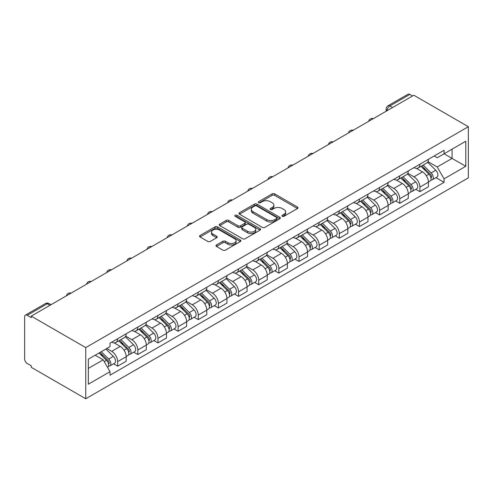 <?xml version="1.0" encoding="UTF-8"?>
<svg xmlns="http://www.w3.org/2000/svg" width="493" height="493" viewBox="0 0 493 493"><rect width="100%" height="100%" fill="white"/><g stroke="black" fill="none" stroke-linecap="round" stroke-linejoin="round"><path stroke-width="0.74" d="M282.255 216.298A1.257 0.727 0 0 0 284.03 216.298L297.501 208.521A1.793 1.035 0 0 0 298.025 207.787A1.793 1.035 0 0 0 297.501 207.054L274.675 193.878A1.793 1.035 0 0 0 272.142 193.878L258.671 201.655A1.257 0.727 0 0 0 258.301 202.167A1.257 0.727 0 0 0 258.671 202.678A1.257 0.727 0 0 0 260.446 202.678L262.19 201.674A5.737 3.315 0 0 1 270.3 201.674L272.204 202.771A5.737 3.315 0 0 1 273.886 205.113A5.737 3.315 0 0 1 272.204 207.461L270.46 208.465A1.257 0.727 0 0 0 270.09 208.977A1.257 0.727 0 0 0 270.46 209.488A1.257 0.727 0 0 0 272.235 209.488L273.979 208.484A5.737 3.315 0 0 1 282.095 208.484L283.993 209.58A5.737 3.315 0 0 1 285.675 211.922A5.737 3.315 0 0 1 283.993 214.264L282.255 215.275A1.257 0.727 0 0 0 281.885 215.786A1.257 0.727 0 0 0 282.255 216.298L282.255 215.275M216.482 244.972A1.793 1.035 0 0 0 215.952 245.705A1.793 1.035 0 0 0 216.482 246.438L222.885 250.136A1.793 1.035 0 0 0 225.418 250.136L240.381 241.496A1.793 1.035 0 0 0 240.904 240.763A1.793 1.035 0 0 0 240.381 240.029L217.555 226.854A1.793 1.035 0 0 0 215.022 226.854L200.059 235.494A1.793 1.035 0 0 0 199.536 236.227A1.793 1.035 0 0 0 200.059 236.96L207.793 241.422A1.793 1.035 0 0 0 210.332 241.422L216.735 237.725A1.793 1.035 0 0 0 217.259 236.991A1.793 1.035 0 0 0 216.735 236.264L212.896 234.046A4.794 2.767 0 0 1 211.491 232.092A4.794 2.767 0 0 1 214.455 229.528A4.794 2.767 0 0 1 219.681 230.132L234.705 238.803A4.794 2.767 0 0 1 236.11 240.763A4.794 2.767 0 0 1 233.152 243.32A4.794 2.767 0 0 1 227.92 242.722L225.418 241.274A1.793 1.035 0 0 0 222.885 241.274L216.482 244.972L216.482 246.438L222.885 242.766L222.885 241.274M85.745 347.602L31.238 316.13L413.843 95.241L468.35 126.707L85.745 347.602L85.745 398.763L468.35 177.868L468.35 126.707M262.313 227.365A1.793 1.035 0 0 0 264.852 227.365L279.808 218.732A1.793 1.035 0 0 0 280.338 217.998A1.793 1.035 0 0 0 279.808 217.265L256.989 204.09A1.793 1.035 0 0 0 254.456 204.09L239.493 212.729A1.793 1.035 0 0 0 238.969 213.463A1.793 1.035 0 0 0 239.493 214.19L262.313 227.365M235.617 216.569A1.257 0.727 0 0 1 236.893 216.747L236.893 215.256L260.094 228.647A1.793 1.035 0 0 1 260.618 229.381A1.793 1.035 0 0 1 260.094 230.114L245.132 238.754A1.793 1.035 0 0 1 242.599 238.754L219.779 225.572L226.182 221.905L226.182 220.414L219.779 224.112A1.793 1.035 0 0 0 219.249 224.845A1.793 1.035 0 0 0 219.779 225.572L219.779 224.112M226.182 221.905A1.793 1.035 0 0 1 228.715 221.905L228.715 220.414A1.793 1.035 0 0 0 226.182 220.414M228.715 220.414L237.971 225.757A1.793 1.035 0 0 0 240.504 225.757L244.756 223.304A1.793 1.035 0 0 0 245.28 222.571A1.793 1.035 0 0 0 244.756 221.844L235.118 216.279A1.257 0.727 0 0 1 234.748 215.768A1.257 0.727 0 0 1 235.525 215.096A1.257 0.727 0 0 1 236.893 215.256M31.238 316.13L31.238 317.621L27.232 315.31A3.654 2.108 -120 0 0 25.408 315.132A3.654 2.108 -120 0 0 24.65 316.802L24.65 359.015A3.654 2.108 -120 0 0 27.232 363.489L31.238 365.8L31.238 367.291L85.745 398.763M392.527 107.542L389.815 105.977A3.654 2.108 60 0 0 387.985 105.798L408.007 94.237A3.654 2.108 60 0 1 409.837 94.416L389.815 105.977A3.654 2.108 120 0 0 387.233 110.45L387.233 110.598M412.549 95.987L409.837 94.416M419.913 164.224A8.406 4.85 60 0 1 418.169 167.996L426.698 163.072A8.406 4.85 -120 0 0 428.435 159.301M407.81 173.271L413.972 176.827A8.406 4.85 60 0 1 419.913 187.118L428.435 182.194A8.406 4.85 -120 0 0 422.495 171.903L416.394 168.378M428.435 182.194L428.435 186.742L419.913 191.666L415.821 189.306M418.169 167.996A8.406 4.85 60 0 1 414.034 167.614M419.913 187.118L419.913 191.666M399.761 175.853A8.406 4.85 60 0 1 398.017 179.625L406.546 174.707A8.406 4.85 -120 0 0 408.284 170.935M395.676 200.941L399.761 203.301L408.284 198.377L408.284 193.829A8.406 4.85 -120 0 0 402.343 183.538L396.243 180.013M398.017 179.625A8.406 4.85 60 0 1 393.882 179.249M387.664 184.906L393.821 188.462A8.406 4.85 60 0 1 399.761 198.753L399.761 203.301M379.61 187.488A8.406 4.85 60 0 1 377.872 191.259L386.395 186.342A8.406 4.85 -120 0 0 388.133 182.564M375.524 212.575L379.61 214.936L388.133 210.012L388.133 205.464A8.406 4.85 -120 0 0 382.192 195.173L376.091 191.648M377.872 191.259A8.406 4.85 60 0 1 373.731 190.883M367.513 196.541L373.669 200.09A8.406 4.85 60 0 1 379.61 210.382L379.61 214.936M359.459 199.123A8.406 4.85 60 0 1 357.721 202.894L366.244 197.97A8.406 4.85 -120 0 0 367.981 194.199M355.373 224.21L359.459 226.564L367.988 221.647L367.988 217.099A8.406 4.85 -120 0 0 362.041 206.807L355.94 203.282M357.721 202.894A8.406 4.85 60 0 1 353.58 202.518M347.362 208.169L353.518 211.725A8.406 4.85 60 0 1 359.459 222.016L359.459 226.564M339.307 210.757A8.406 4.85 60 0 1 337.569 214.529L346.092 209.605A8.406 4.85 -120 0 0 347.836 205.834M335.222 235.839L339.307 238.199L347.836 233.281L347.836 228.727A8.406 4.85 -120 0 0 341.889 218.436L335.788 214.917M337.569 214.529A8.406 4.85 60 0 1 333.434 214.147M327.21 219.804L333.367 223.36A8.406 4.85 60 0 1 339.307 233.651L339.307 238.199M319.156 222.392A8.406 4.85 60 0 1 317.418 226.164L325.941 221.24A8.406 4.85 -120 0 0 327.685 217.468M315.07 247.474L319.156 249.834L327.685 244.91L327.685 240.362A8.406 4.85 -120 0 0 321.744 230.071L315.637 226.552M317.418 226.164A8.406 4.85 60 0 1 313.283 225.782M307.059 231.439L313.215 234.995A8.406 4.85 60 0 1 319.156 245.286L319.156 249.834M299.004 234.027A8.406 4.85 60 0 1 297.267 237.799L305.796 232.875A8.406 4.85 -120 0 0 307.533 229.103M294.919 259.108L299.011 261.469L307.533 256.545L307.533 251.997A8.406 4.85 -120 0 0 301.593 241.706L295.492 238.181M297.267 237.799A8.406 4.85 60 0 1 293.132 237.416M286.908 243.074L293.064 246.629A8.406 4.85 60 0 1 299.011 256.921L299.011 261.469M278.859 245.656A8.406 4.85 60 0 1 277.115 249.433L285.644 244.51A8.406 4.85 -120 0 0 287.382 240.738M274.767 270.743L278.859 273.104L287.382 268.18L287.382 263.632A8.406 4.85 -120 0 0 281.441 253.34L275.34 249.815M277.115 249.433A8.406 4.85 60 0 1 272.98 249.051M266.756 254.708L272.912 258.264A8.406 4.85 60 0 1 278.859 268.556L278.859 273.104M258.708 257.291A8.406 4.85 60 0 1 256.964 261.062L265.493 256.144A8.406 4.85 -120 0 0 267.231 252.373M254.616 282.378L258.708 284.738L267.231 279.814L267.231 275.267A8.406 4.85 -120 0 0 261.29 264.975L255.189 261.45M256.964 261.062A8.406 4.85 60 0 1 252.829 260.686M246.605 266.343L252.767 269.893A8.406 4.85 60 0 1 258.708 280.184L258.708 284.738M238.557 268.925A8.406 4.85 60 0 1 236.819 272.697L245.341 267.773A8.406 4.85 -120 0 0 247.079 264.001M234.471 294.013L238.557 296.373L247.079 291.449L247.079 286.901A8.406 4.85 -120 0 0 241.139 276.61L235.038 273.085M236.819 272.697A8.406 4.85 60 0 1 232.678 272.321M226.46 277.972L232.616 281.528A8.406 4.85 60 0 1 238.557 291.819L238.557 296.373M218.405 280.56A8.406 4.85 60 0 1 216.667 284.332L225.19 279.408A8.406 4.85 -120 0 0 226.928 275.636M214.319 305.642L218.405 308.002L226.928 303.084L226.928 298.53A8.406 4.85 -120 0 0 220.987 288.239L214.886 284.72M216.667 284.332A8.406 4.85 60 0 1 212.526 283.95M206.308 289.607L212.465 293.162A8.406 4.85 60 0 1 218.405 303.454L218.405 308.002M198.254 292.195A8.406 4.85 60 0 1 196.516 295.966L205.039 291.043A8.406 4.85 -120 0 0 206.783 287.271M194.168 317.276L198.254 319.637L206.783 314.713L206.783 310.165A8.406 4.85 -120 0 0 200.836 299.873L194.735 296.355M196.516 295.966A8.406 4.85 60 0 1 192.381 295.584M186.157 301.241L192.313 304.797A8.406 4.85 60 0 1 198.254 315.089L198.254 319.637M178.102 303.83A8.406 4.85 60 0 1 176.365 307.601L184.887 302.677A8.406 4.85 -120 0 0 186.631 298.906M174.017 328.911L178.102 331.271L186.631 326.348L186.631 321.8A8.406 4.85 -120 0 0 180.691 311.508L174.584 307.983M176.365 307.601A8.406 4.85 60 0 1 172.23 307.219M166.005 312.876L172.162 316.432A8.406 4.85 60 0 1 178.102 326.723L178.102 331.271M157.951 315.458A8.406 4.85 60 0 1 156.213 319.236L164.736 314.312A8.406 4.85 -120 0 0 166.48 310.541M153.865 340.546L157.951 342.906L166.48 337.982L166.48 333.434A8.406 4.85 -120 0 0 160.539 323.143L154.432 319.618M156.213 319.236A8.406 4.85 60 0 1 152.078 318.854M145.854 324.511L152.01 328.067A8.406 4.85 60 0 1 157.951 338.358L157.951 342.906M137.806 327.093A8.406 4.85 60 0 1 136.062 330.865L144.591 325.947A8.406 4.85 -120 0 0 146.329 322.175M133.714 352.181L137.806 354.541L146.329 349.617L146.329 345.069A8.406 4.85 -120 0 0 140.388 334.778L134.287 331.253M136.062 330.865A8.406 4.85 60 0 1 131.927 330.489M125.703 336.146L131.859 339.695A8.406 4.85 60 0 1 137.806 349.993L137.806 354.541M117.654 338.728A8.406 4.85 60 0 1 115.91 342.499L124.439 337.582A8.406 4.85 -120 0 0 126.177 333.804M113.563 363.816L117.654 366.176L126.177 361.252L126.177 356.704A8.406 4.85 -120 0 0 120.237 346.413L114.136 342.888M115.91 342.499A8.406 4.85 60 0 1 111.775 342.124M106.802 348.496L111.714 351.33A8.406 4.85 60 0 1 117.654 361.622L117.654 366.176M434.185 155.979L437.217 157.735L465.768 141.251L452.075 149.157L452.075 158.407L437.217 166.979L427.961 161.636M88.333 368.413L103.185 359.835L110.031 371.691L88.333 384.22L88.333 359.163L110.031 346.634L110.031 343.128L444.064 150.273L444.064 153.779L465.768 166.307L444.064 178.836L437.217 166.979M465.768 141.251L465.768 166.307M110.031 371.691L110.031 375.198L444.064 182.342L444.064 178.836M103.185 359.835L95.18 355.213M435.972 177.671L444.064 182.342M282.754 216.476L283.993 215.755A5.737 3.315 0 0 0 285.675 213.414L285.675 211.922M273.886 205.113L273.886 206.604A5.737 3.315 0 0 1 272.204 208.952L270.965 209.667M297.476 208.533L274.675 195.37A1.793 1.035 0 0 0 272.142 195.37L259.17 202.857M279.79 218.744L256.989 205.581A1.793 1.035 0 0 0 254.456 205.581L239.518 214.209M276.641 218.51A1.257 0.727 0 0 0 277.011 217.998A1.257 0.727 0 0 0 276.641 217.487L256.606 205.92A1.257 0.727 0 0 0 254.832 205.92L252.995 206.98A5.737 3.315 0 0 0 251.313 209.322A5.737 3.315 0 0 0 252.995 211.67L266.688 219.57A5.737 3.315 0 0 0 274.804 219.57L276.641 218.51L276.641 220.001A1.257 0.727 0 0 0 277.011 219.49L277.011 217.998M251.313 209.322L251.313 210.813A5.737 3.315 0 0 0 252.995 213.161L252.995 211.67M276.641 220.001L274.804 221.061A5.737 3.315 0 0 1 266.688 221.061L252.995 213.161M228.715 221.905L237.971 227.248A1.793 1.035 0 0 0 240.504 227.248L244.756 224.796A1.793 1.035 0 0 0 245.28 224.062L245.28 222.571M236.893 216.747L260.07 230.126M247.572 231.303A4.794 2.767 0 0 0 252.804 231.901A4.794 2.767 0 0 0 255.762 229.344A4.794 2.767 0 0 0 254.357 227.384L249.064 224.333A1.793 1.035 0 0 0 246.531 224.333L242.279 226.78A1.793 1.035 0 0 0 241.755 227.513A1.793 1.035 0 0 0 242.279 228.247L247.572 231.303L247.572 232.795A4.794 2.767 0 0 0 252.804 233.392A4.794 2.767 0 0 0 255.762 230.835L255.762 229.344M241.755 227.513L241.755 229.005A1.793 1.035 0 0 0 242.279 229.738L242.279 228.247M247.572 232.795L242.279 229.738M236.11 240.763L236.11 242.254A4.794 2.767 0 0 1 233.152 244.811A4.794 2.767 0 0 1 227.92 244.214L225.418 242.766A1.793 1.035 0 0 0 222.885 242.766M211.491 232.092L211.491 233.583A4.794 2.767 0 0 0 212.896 235.537L212.896 234.046M216.71 237.743L212.896 235.537M240.381 240.029L240.381 241.496L217.555 228.345A1.793 1.035 0 0 0 215.022 228.345L200.084 236.973M420.997 166.363L428.935 174.195A4.566 2.638 60 0 1 430.136 181.042L428.435 182.022M422.581 167.922L425.946 169.869M421.879 165.851L430.568 174.43A2.194 1.263 60 0 1 431.147 177.714A2.194 1.263 60 0 1 430.95 177.794M423.191 165.093L431.128 172.926A4.566 2.638 60 0 1 432.336 179.772A4.566 2.638 60 0 1 430.956 179.92M427.634 162.203L435.781 170.239A4.566 2.638 60 0 1 436.983 177.086L432.336 179.772M400.846 177.998L408.783 185.83A4.566 2.638 60 0 1 409.985 192.677L408.284 193.657M402.43 179.557L405.794 181.504M401.727 177.486L410.416 186.064A2.194 1.263 60 0 1 410.996 189.349A2.194 1.263 60 0 1 410.798 189.429M403.04 176.728L410.977 184.561A4.566 2.638 60 0 1 412.185 191.407A4.566 2.638 60 0 1 410.805 191.555M407.483 173.838L415.63 181.874A4.566 2.638 60 0 1 416.831 188.72L412.185 191.407M380.695 189.632L388.632 197.459A4.566 2.638 60 0 1 389.84 204.312L388.133 205.291M382.278 191.192L385.643 193.133M381.576 189.121L390.265 197.699A2.194 1.263 60 0 1 390.844 200.984A2.194 1.263 60 0 1 390.647 201.064M382.888 188.363L390.826 196.196A4.566 2.638 60 0 1 392.034 203.042A4.566 2.638 60 0 1 390.653 203.19M387.332 185.473L395.478 193.509A4.566 2.638 60 0 1 396.686 200.355L392.034 203.042M360.543 201.261L368.481 209.094A4.566 2.638 60 0 1 369.688 215.94L367.981 216.926M362.127 202.826L365.492 204.768M361.424 200.756L370.12 209.334A2.194 1.263 60 0 1 370.693 212.619A2.194 1.263 60 0 1 370.496 212.699M362.737 199.998L370.681 207.83A4.566 2.638 60 0 1 371.882 214.677A4.566 2.638 60 0 1 370.502 214.819M367.18 197.108L375.327 205.143A4.566 2.638 60 0 1 376.535 211.99L371.882 214.677M340.392 212.896L348.329 220.728A4.566 2.638 60 0 1 349.537 227.575L347.83 228.561M341.976 214.461L345.34 216.402M341.273 212.391L349.968 220.963A2.194 1.263 60 0 1 350.548 224.253A2.194 1.263 60 0 1 350.344 224.333M342.592 211.633L350.529 219.459A4.566 2.638 60 0 1 351.731 226.305A4.566 2.638 60 0 1 350.35 226.453M347.029 208.742L355.176 216.778A4.566 2.638 60 0 1 356.384 223.625L351.731 226.305M320.24 224.531L328.184 232.363A4.566 2.638 60 0 1 329.386 239.21L327.685 240.196M321.824 226.096L325.189 228.037M321.122 224.025L329.817 232.597A2.194 1.263 60 0 1 330.396 235.888A2.194 1.263 60 0 1 330.193 235.962M322.44 223.261L330.378 231.094A4.566 2.638 60 0 1 331.579 237.94A4.566 2.638 60 0 1 330.205 238.088M326.884 220.377L335.024 228.413A4.566 2.638 60 0 1 336.232 235.26L331.579 237.94M300.089 236.165L308.033 243.998A4.566 2.638 60 0 1 309.234 250.845L307.533 251.831M301.673 237.725L305.038 239.672M300.97 235.66L309.666 244.232A2.194 1.263 60 0 1 310.245 247.517A2.194 1.263 60 0 1 310.042 247.597M302.289 234.896L310.226 242.729A4.566 2.638 60 0 1 311.428 249.575A4.566 2.638 60 0 1 310.054 249.723M306.732 232.006L314.879 240.042A4.566 2.638 60 0 1 316.081 246.894L311.428 249.575M279.944 247.8L287.881 255.633A4.566 2.638 60 0 1 289.083 262.479L287.382 263.459M281.528 249.359L284.892 251.307M280.825 247.289L289.514 255.867A2.194 1.263 60 0 1 290.094 259.152A2.194 1.263 60 0 1 289.89 259.232M282.138 246.531L290.075 254.363A4.566 2.638 60 0 1 291.283 261.21A4.566 2.638 60 0 1 289.902 261.358M286.581 243.641L294.728 251.676A4.566 2.638 60 0 1 295.929 258.523L291.283 261.21M259.793 259.435L267.73 267.268A4.566 2.638 60 0 1 268.931 274.114L267.231 275.094M261.376 260.994L264.741 262.935M260.674 258.924L269.363 267.502A2.194 1.263 60 0 1 269.942 270.786A2.194 1.263 60 0 1 269.745 270.867M261.986 258.166L269.924 265.998A4.566 2.638 60 0 1 271.132 272.845A4.566 2.638 60 0 1 269.751 272.993M266.43 255.275L274.576 263.311A4.566 2.638 60 0 1 275.778 270.158L271.132 272.845M239.641 271.07L247.578 278.896A4.566 2.638 60 0 1 248.786 285.743L247.079 286.729M241.225 272.629L244.59 274.57M240.522 270.558L249.211 279.137A2.194 1.263 60 0 1 249.791 282.421A2.194 1.263 60 0 1 249.594 282.501M241.835 269.8L249.772 277.633A4.566 2.638 60 0 1 250.98 284.479A4.566 2.638 60 0 1 249.6 284.627M246.278 266.91L254.425 274.946A4.566 2.638 60 0 1 255.627 281.793L250.98 284.479M219.49 282.699L227.427 290.531A4.566 2.638 60 0 1 228.635 297.378L226.928 298.364M221.074 284.264L224.438 286.205M220.371 282.193L229.06 290.771A2.194 1.263 60 0 1 229.639 294.056A2.194 1.263 60 0 1 229.442 294.136M221.684 281.435L229.621 289.262A4.566 2.638 60 0 1 230.829 296.114A4.566 2.638 60 0 1 229.448 296.256M226.127 278.545L234.274 286.581A4.566 2.638 60 0 1 235.481 293.427L230.829 296.114M199.338 294.333L207.276 302.166A4.566 2.638 60 0 1 208.484 309.012L206.777 309.998M200.922 295.899L204.287 297.84M200.22 293.828L208.915 302.4A2.194 1.263 60 0 1 209.488 305.691A2.194 1.263 60 0 1 209.291 305.771M201.532 293.064L209.476 300.896A4.566 2.638 60 0 1 210.677 307.743A4.566 2.638 60 0 1 209.297 307.891M205.975 290.18L214.122 298.216A4.566 2.638 60 0 1 215.33 305.062L210.677 307.743M179.187 305.968L187.124 313.801A4.566 2.638 60 0 1 188.332 320.647L186.625 321.633M180.771 307.533L184.136 309.475M180.068 305.463L188.764 314.035A2.194 1.263 60 0 1 189.343 317.319A2.194 1.263 60 0 1 189.139 317.4M181.387 304.699L189.324 312.531A4.566 2.638 60 0 1 190.526 319.378A4.566 2.638 60 0 1 189.146 319.526M185.824 301.808L193.971 309.851A4.566 2.638 60 0 1 195.179 316.697L190.526 319.378M159.036 317.603L166.979 325.435A4.566 2.638 60 0 1 168.181 332.282L166.48 333.262M160.619 319.162L163.984 321.109M159.917 317.091L168.612 325.67A2.194 1.263 60 0 1 169.191 328.954A2.194 1.263 60 0 1 168.988 329.034M161.236 316.333L169.173 324.166A4.566 2.638 60 0 1 170.375 331.013A4.566 2.638 60 0 1 169 331.16M165.679 313.443L173.819 321.479A4.566 2.638 60 0 1 175.027 328.326L170.375 331.013M138.89 329.238L146.828 337.07A4.566 2.638 60 0 1 148.029 343.917L146.329 344.897M140.468 330.797L143.839 332.738M139.766 328.726L148.461 337.304A2.194 1.263 60 0 1 149.04 340.589A2.194 1.263 60 0 1 148.837 340.669M141.084 327.968L149.022 335.801A4.566 2.638 60 0 1 150.229 342.647A4.566 2.638 60 0 1 148.849 342.795M145.527 325.078L153.674 333.114A4.566 2.638 60 0 1 154.876 339.96L150.229 342.647M118.739 340.873L126.676 348.699A4.566 2.638 60 0 1 127.878 355.545L126.177 356.531M120.323 342.432L123.688 344.373M119.62 340.361L128.309 348.939A2.194 1.263 60 0 1 128.889 352.224A2.194 1.263 60 0 1 128.691 352.304M120.933 339.603L128.87 347.436A4.566 2.638 60 0 1 130.078 354.282A4.566 2.638 60 0 1 128.698 354.43M125.376 336.713L133.523 344.749A4.566 2.638 60 0 1 134.725 351.595L130.078 354.282M99.056 352.97L106.525 360.334A4.566 2.638 60 0 1 107.727 367.18L107.505 367.31M100.171 354.066L103.536 356.008M99.937 352.458L108.158 360.574A2.194 1.263 60 0 1 108.737 363.859A2.194 1.263 60 0 1 108.54 363.939M101.256 351.7L108.719 359.07A4.566 2.638 60 0 1 109.927 365.917A4.566 2.638 60 0 1 108.546 366.059M105.903 349.019L113.372 356.384A4.566 2.638 60 0 1 114.573 363.23L109.927 365.917M387.362 110.524L387.233 110.45A3.654 2.108 0 0 1 386.161 108.959L386.161 111.221M137.806 349.993L146.329 345.069M157.951 338.358L166.48 333.434M178.102 326.723L186.631 321.8M198.254 315.089L206.783 310.165M218.405 303.454L226.928 298.53M238.557 291.819L247.079 286.901M258.708 280.184L267.231 275.267M278.859 268.556L287.382 263.632M299.011 256.921L307.533 251.997M319.156 245.286L327.685 240.362M339.307 233.651L347.836 228.727M359.459 222.016L367.988 217.099M379.61 210.382L388.133 205.464M399.761 198.753L408.284 193.829M117.654 361.622L126.177 356.704M111.714 351.33L120.237 346.413M131.859 339.695L140.388 334.778M152.01 328.067L160.539 323.143M172.162 316.432L180.691 311.508M192.313 304.797L200.836 299.873M212.465 293.162L220.987 288.239M232.616 281.528L241.139 276.61M252.767 269.893L261.29 264.975M272.912 258.264L281.441 253.34M293.064 246.629L301.593 241.706M313.215 234.995L321.744 230.071M333.367 223.36L341.889 218.436M353.518 211.725L362.041 206.807M373.669 200.09L382.192 195.173M393.821 188.462L402.343 183.538M413.972 176.827L422.495 171.903M373.053 118.788A3.654 2.108 120 0 0 371.439 119.719M352.902 130.417A3.654 2.108 120 0 0 351.287 131.354M332.75 142.052A3.654 2.108 120 0 0 331.142 142.982M312.605 153.687A3.654 2.108 120 0 0 310.991 154.617M292.454 165.321A3.654 2.108 120 0 0 290.839 166.252M272.302 176.956A3.654 2.108 120 0 0 270.688 177.887M252.151 188.591A3.654 2.108 120 0 0 250.536 189.522M232 200.226A3.654 2.108 120 0 0 230.385 201.156M211.848 211.854A3.654 2.108 120 0 0 210.234 212.791M191.697 223.489A3.654 2.108 120 0 0 190.088 224.42M171.546 235.124A3.654 2.108 120 0 0 169.937 236.055M151.4 246.759A3.654 2.108 120 0 0 149.786 247.689M131.249 258.394A3.654 2.108 120 0 0 129.634 259.324M111.098 270.028A3.654 2.108 120 0 0 109.483 270.959M90.946 281.657A3.654 2.108 120 0 0 89.332 282.594M70.795 293.292A3.654 2.108 120 0 0 69.18 294.222M49.966 305.321L47.254 303.75L27.232 315.31M51.038 304.699L49.084 303.571A3.654 2.108 120 0 0 47.254 303.75A3.654 2.108 60 0 0 45.43 303.571L25.408 315.132M283.993 215.755L283.993 214.264M270.46 209.488L270.46 208.465M272.204 208.952L272.204 207.461M258.671 202.678L258.671 201.655M272.142 195.37L272.142 193.878M274.675 195.37L274.675 193.878M297.501 208.521L297.501 207.054M239.493 214.19L239.493 212.729M254.456 205.581L254.456 204.09M256.989 205.581L256.989 204.09M279.808 218.732L279.808 217.265M266.688 221.061L266.688 219.57M274.804 221.061L274.804 219.57M237.971 227.248L237.971 225.757M240.504 227.248L240.504 225.757M244.756 224.796L244.756 223.304M260.094 230.114L260.094 228.647M225.418 242.766L225.418 241.274M227.92 244.214L227.92 242.722M216.735 237.725L216.735 236.264M200.059 236.96L200.059 235.494M215.022 228.345L215.022 226.854M217.555 228.345L217.555 226.854M428.935 174.195L426.309 175.711M431.603 176.716L430.777 177.19M435.781 170.239L431.128 172.926M408.783 185.83L406.158 187.34M411.452 188.344L410.626 188.825M415.63 181.874L410.977 184.561M388.632 197.459L386.007 198.975M391.3 199.979L390.474 200.454M395.478 193.509L390.826 196.196M368.481 209.094L365.861 210.61M371.149 211.614L370.329 212.089M375.327 205.143L370.681 207.83M348.329 220.728L345.71 222.244M350.998 223.249L350.178 223.723M355.176 216.778L350.529 219.459M328.184 232.363L325.559 233.879M330.846 234.884L330.027 235.358M335.024 228.413L330.378 231.094M308.033 243.998L305.407 245.514M310.695 246.518L309.875 246.993M314.879 240.042L310.226 242.729M287.881 255.633L285.256 257.143M290.55 258.147L289.724 258.628M294.728 251.676L290.075 254.363M267.73 267.268L265.105 268.777M270.398 269.782L269.572 270.256M274.576 263.311L269.924 265.998M247.578 278.896L244.953 280.412M250.247 281.417L249.421 281.891M254.425 274.946L249.772 277.633M227.427 290.531L224.808 292.047M230.095 293.052L229.27 293.526M234.274 286.581L229.621 289.262M207.276 302.166L204.657 303.682M209.944 304.686L209.124 305.161M214.122 298.216L209.476 300.896M187.124 313.801L184.505 315.317M189.793 316.321L188.973 316.796M193.971 309.851L189.324 312.531M166.979 325.435L164.354 326.945M169.641 327.956L168.822 328.43M173.819 321.479L169.173 324.166M146.828 337.07L144.202 338.58M149.496 339.585L148.67 340.059M153.674 333.114L149.022 335.801M126.676 348.699L124.051 350.215M129.345 351.219L128.519 351.694M133.523 344.749L128.87 347.436M106.525 360.334L104.239 361.659M109.193 362.854L108.368 363.329M113.372 356.384L108.719 359.07M373.361 118.61A3.654 3.654 0 0 0 368.678 121.315M353.216 130.238A3.654 3.654 0 0 0 348.526 132.95M333.065 141.873A3.654 3.654 0 0 0 328.375 144.578M312.913 153.508A3.654 3.654 0 0 0 308.224 156.213M292.762 165.143A3.654 3.654 0 0 0 288.072 167.848M272.611 176.777A3.654 3.654 0 0 0 267.921 179.483M252.459 188.412A3.654 3.654 0 0 0 247.776 191.118M232.308 200.041A3.654 3.654 0 0 0 227.624 202.752M212.156 211.676A3.654 3.654 0 0 0 207.473 214.387M192.011 223.311A3.654 3.654 0 0 0 187.322 226.016M171.86 234.945A3.654 3.654 0 0 0 167.17 237.651M151.708 246.58A3.654 3.654 0 0 0 147.019 249.285M131.557 258.215A3.654 3.654 0 0 0 126.867 260.92M111.406 269.85A3.654 3.654 0 0 0 106.716 272.555M91.254 281.478A3.654 3.654 0 0 0 86.571 284.19M71.103 293.113A3.654 3.654 0 0 0 66.419 295.818M49.084 303.571A3.654 3.654 0 0 0 45.43 303.571M387.985 105.798A3.654 3.654 0 0 0 386.161 108.959"/></g></svg>
